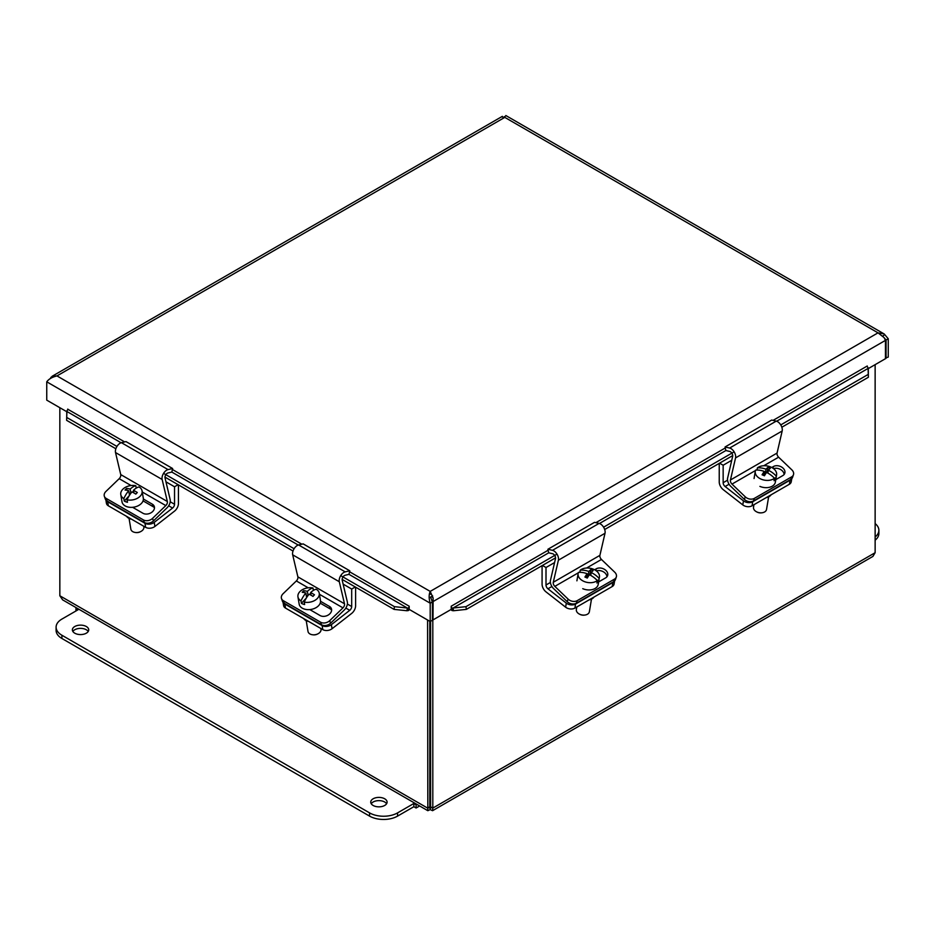 <?xml version="1.0" encoding="UTF-8"?>
<svg xmlns="http://www.w3.org/2000/svg" width="935" height="935" viewBox="0 0 935 935"><rect width="100%" height="100%" fill="white"/><g stroke="black" fill="none" stroke-linecap="round" stroke-linejoin="round"><path stroke-width="1.4" d="M430.603 758.904A4.114 2.373 180 0 1 429.784 758.904M429.784 754.171A4.114 2.373 180 0 1 430.603 754.171M429.784 751.974A7.912 4.57 180 0 1 430.603 751.974M430.603 761.102A7.912 4.57 180 0 1 429.784 761.102M430.603 774.531A7.912 4.57 180 0 1 429.784 774.531M430.603 779.486A16.479 9.514 180 0 1 429.784 779.486M430.603 784.874A16.479 9.514 180 0 1 429.784 784.874M579.875 572.325L580.238 570.175A19.635 13.698 38.4 0 1 588.863 571.484A19.693 5.072 -66.6 0 1 590.791 569.649A18.607 12.973 38.4 0 1 593.129 570.666A19.693 5.072 113.4 0 0 591.2 572.5A19.635 13.698 38.4 0 1 599.078 578.321L598.657 580.775A10.799 7.223 -170.5 0 1 596.904 582.996L597.313 580.542A19.635 13.698 -141.6 0 0 589.436 574.721A19.693 5.072 113.4 0 0 587.262 578.064A18.607 12.973 -141.6 0 0 584.924 577.059A19.693 5.072 -66.6 0 1 587.098 573.704L586.432 577.678M587.098 573.704A19.635 13.698 -141.6 0 0 578.473 572.395A10.799 7.223 -170.5 0 0 578.122 573.576L576.907 580.822M591.2 572.5L590.721 575.387M598.657 580.775L596.717 579.934M590.791 569.649L590.137 573.599L588.08 576.194L586.783 575.633M588.08 576.194L588.863 571.484M590.955 573.961L590.137 573.599M580.238 570.175A10.799 7.223 -170.5 0 1 592.755 568.959A10.799 7.223 -170.5 0 1 599.428 577.14A10.799 7.223 -170.5 0 1 599.078 578.321M597.313 580.542A10.799 7.223 -170.5 0 1 583.966 581.418A10.799 7.223 -170.5 0 1 578.122 573.576M579.373 614.085L579.91 614.365A5.271 3.53 9.5 0 0 584.445 615.125L585.053 615.031A6.592 4.406 -170.5 0 1 579.934 614.342A6.592 4.406 -170.5 0 1 579.373 614.085A6.592 4.406 -170.5 0 1 576.357 609.55L576.79 606.99M591.481 599.136L589.366 611.735A6.592 4.406 -170.5 0 1 585.053 615.031M599.428 577.14L598.213 584.387A10.799 7.223 -170.5 0 1 582.75 588.676M614.26 581.243A6.592 4.406 -170.5 0 1 612.857 582.493L612.18 586.561A6.592 4.406 9.5 0 0 614.085 584.059L614.611 580.904M542.078 565.652L542.078 584.258A6.65 3.833 -120 0 0 545.97 591.843L565.628 607.201A6.592 4.406 9.5 0 0 574.885 608.089L612.18 586.561M574.885 608.089L575.563 604.033L612.857 582.493M575.563 604.033A6.592 4.406 -170.5 0 1 566.306 603.133L547.945 588.793A3.319 1.917 60 0 1 546.005 585.006L546.005 567.522L554.595 562.554M589.038 599.908A9.069 6.066 9.5 0 0 593.959 597.079M546.005 567.522L542.429 565.453M586.596 568.024L601.45 559.457L614.727 572.197A6.592 4.804 -161.1 0 1 616.305 577.024A6.592 4.804 -161.1 0 1 614.494 579.127L613.617 581.687A6.592 4.804 18.9 0 0 615.429 579.583L616.305 577.024M567.229 601.672L553.555 588.559A6.65 3.833 60 0 1 550.458 580.366L555.495 558.639A3.319 1.917 -120 0 0 552.538 553.707L548.705 552.819L547.898 549.266L552.48 550.318A6.65 3.833 60 0 1 558.405 560.182L553.275 582.283A3.319 1.917 -120 0 0 554.829 586.374L568.106 599.113L567.229 601.672A6.592 4.804 18.9 0 0 576.311 603.227L577.199 600.656L614.494 579.127M576.311 603.227L613.617 581.687M577.199 600.656A6.592 4.804 -161.1 0 1 568.106 599.113M594.602 569.777L596.261 568.819A7.012 5.119 -161.1 0 1 604.419 569.322A7.012 5.119 -161.1 0 1 607.61 575.609A7.012 5.119 -161.1 0 1 605.681 577.842L598.622 581.921M606.932 576.801A7.012 5.119 18.9 0 0 603.297 571.741A7.012 5.119 18.9 0 0 596.378 570.923M601.45 559.457A3.319 1.917 60 0 1 599.896 555.367L605.015 533.266A6.65 3.833 -120 0 0 599.09 523.401L594.52 522.349L547.898 549.266M757.034 470.048L757.397 467.886A19.635 13.698 38.4 0 1 766.022 469.206A19.693 5.072 -66.6 0 1 767.951 467.371A18.607 12.973 38.4 0 1 770.288 468.388A19.693 5.072 113.4 0 0 768.36 470.212A19.635 13.698 38.4 0 1 776.225 476.032L775.816 478.486A10.799 7.223 -170.5 0 1 774.051 480.719L774.472 478.252A19.635 13.698 -141.6 0 0 766.595 472.432A19.693 5.072 113.4 0 0 764.421 475.786A18.607 12.973 -141.6 0 0 762.072 474.781A19.693 5.072 -66.6 0 1 764.257 471.427L763.591 475.401M764.257 471.427A19.635 13.698 -141.6 0 0 755.632 470.106A10.799 7.223 -170.5 0 0 755.281 471.287L754.066 478.545M768.36 470.212L767.88 473.11M775.816 478.486L773.876 477.656M767.951 467.371L767.284 471.322L765.239 473.916L763.942 473.355M765.239 473.916L766.022 469.206M768.114 471.684L767.284 471.322M757.397 467.886A10.799 7.223 -170.5 0 1 769.914 466.682A10.799 7.223 -170.5 0 1 776.588 474.863A10.799 7.223 -170.5 0 1 776.225 476.032M774.472 478.252A10.799 7.223 -170.5 0 1 761.125 479.141A10.799 7.223 -170.5 0 1 755.281 471.287M756.532 511.796L757.069 512.076A5.271 3.53 9.5 0 0 761.604 512.836L762.212 512.754A6.592 4.406 -170.5 0 1 757.081 512.064A6.592 4.406 -170.5 0 1 756.532 511.796A6.592 4.406 -170.5 0 1 753.516 507.273L753.949 504.701M768.64 496.859L766.525 509.446A6.592 4.406 -170.5 0 1 762.212 512.754M776.588 474.863L775.372 482.109A10.799 7.223 -170.5 0 1 759.91 486.387M791.419 478.954A6.592 4.406 -170.5 0 1 790.017 480.216L789.339 484.272A6.592 4.406 9.5 0 0 791.244 481.782L791.77 478.626M719.237 463.374L719.237 481.981A6.65 3.833 -120 0 0 723.129 489.566L742.787 504.912A6.592 4.406 9.5 0 0 752.032 505.812L789.339 484.272M752.032 505.812L752.722 501.744L790.017 480.216M752.722 501.744A6.592 4.406 -170.5 0 1 743.465 500.856L725.104 486.516A3.319 1.917 60 0 1 723.152 482.717L723.152 465.233L731.743 460.277M766.197 497.63A9.069 6.066 9.5 0 0 771.118 494.79M723.152 465.233L719.588 463.176M763.755 465.747L778.61 457.18L791.887 469.908A6.592 4.804 -161.1 0 1 793.453 474.746A6.592 4.804 -161.1 0 1 791.653 476.85L790.776 479.41A6.592 4.804 18.9 0 0 792.576 477.306L793.453 474.746M744.389 499.383L730.714 486.282A6.65 3.833 60 0 1 727.617 478.089L732.654 456.362A3.319 1.917 -120 0 0 729.697 451.43L725.864 450.541L725.057 446.977L729.627 448.04A6.65 3.833 60 0 1 735.553 457.905L730.434 479.994A3.319 1.917 -120 0 0 731.988 484.096L745.265 496.824L744.389 499.383A6.592 4.804 18.9 0 0 753.47 500.938L754.346 498.378L791.653 476.85M753.47 500.938L790.776 479.41M754.346 498.378A6.592 4.804 -161.1 0 1 745.265 496.824M771.761 467.5L773.42 466.53A7.012 5.119 -161.1 0 1 781.578 467.033A7.012 5.119 -161.1 0 1 784.769 473.32A7.012 5.119 -161.1 0 1 782.84 475.564L775.781 479.643M784.091 474.524A7.012 5.119 18.9 0 0 780.456 469.452A7.012 5.119 18.9 0 0 773.537 468.645M778.61 457.18A3.319 1.917 60 0 1 777.055 453.078L782.174 430.988A6.65 3.833 -120 0 0 776.249 421.124L771.679 420.06L725.057 446.977M311.016 595.198L310.584 592.615A19.693 11.033 43 0 1 314.476 594.8A18.607 9.093 110.7 0 0 312.991 596.401A19.693 11.033 -137 0 0 309.099 594.216A19.635 9.595 110.7 0 0 304.214 602.093L304.635 604.548A10.799 7.223 170.5 0 1 301.397 603.332L300.988 600.878A19.635 9.595 -69.3 0 1 305.862 592.989A19.693 11.033 -137 0 0 302.227 592.322A18.607 9.093 -69.3 0 1 303.711 590.721A19.693 11.033 43 0 1 307.358 591.387A19.635 9.595 -69.3 0 1 312.991 588.01L313.389 590.406M304.214 602.093A10.799 7.223 170.5 0 0 317.421 598.388A10.799 7.223 170.5 0 0 319.256 593.269A10.799 7.223 170.5 0 0 316.217 589.237A19.635 9.595 110.7 0 0 310.584 592.615M307.358 591.387L308.047 595.525M310.712 593.351L309.66 594.473M306.376 597.991L301.397 603.332M306.633 597.582L305.862 592.989M303.711 590.721L304.027 592.545M307.744 595.946L306.271 595.385M300.988 600.878A10.799 7.223 170.5 0 1 297.949 596.834A10.799 7.223 170.5 0 1 302.285 589.751A10.799 7.223 170.5 0 1 312.991 588.01M312.325 634.736L312.933 634.818A5.271 3.53 -9.5 0 0 317.468 634.059L318.005 633.778A6.592 4.406 170.5 0 1 312.325 634.736A6.592 4.406 170.5 0 1 308.012 631.429L306.212 620.665M320.892 628.519L321.021 629.255A6.592 4.406 170.5 0 1 319.887 632.376A6.592 4.406 170.5 0 1 318.005 633.778M319.256 593.269L320.471 600.515A10.799 7.223 170.5 0 1 318.625 605.646A10.799 7.223 170.5 0 1 307.194 609.608A10.799 7.223 170.5 0 1 299.165 604.092L297.949 596.834M329.704 620.653A6.592 4.815 160.8 0 1 320.623 622.219L321.511 624.779A6.592 4.815 -19.2 0 0 330.593 623.201L329.704 620.653L342.97 607.867A3.319 1.917 120 0 0 344.501 603.776L339.3 581.745A6.65 3.833 -60 0 1 345.202 571.869L349.783 570.794L348.989 574.347L345.155 575.247A3.319 1.917 120 0 0 342.198 580.191L347.317 601.86A6.65 3.833 -60 0 1 344.244 610.052L330.593 623.201M283.317 600.691A6.592 4.815 160.8 0 1 281.517 598.599L282.405 601.147A6.592 4.815 -19.2 0 0 284.205 603.239L283.317 600.691L320.623 622.219M284.205 603.239L321.511 624.779M349.783 570.794L303.162 543.878L298.581 544.953A6.65 3.833 120 0 0 292.678 554.829L297.879 576.86A3.319 1.917 -60 0 1 296.348 580.951L283.083 593.737A6.592 4.815 160.8 0 0 281.517 598.599M320.541 601.298L329.506 606.476A7.012 5.131 160.8 0 1 331.422 608.708A7.012 5.131 160.8 0 1 328.255 615.02A7.012 5.131 160.8 0 1 320.097 615.546L309.777 609.585M331.633 610.064A7.012 5.131 -19.2 0 0 330.394 609.024L320.202 603.145M331.376 624.673A6.592 4.406 170.5 0 1 322.131 625.562L322.809 629.629A6.592 4.406 -9.5 0 0 332.054 628.729L331.376 624.673L349.748 610.321A3.319 1.917 120 0 0 351.689 606.534L351.689 589.05L355.265 586.981M283.036 602.269L283.597 605.599A6.592 4.406 -9.5 0 0 285.514 608.089L322.809 629.629M355.604 587.18L355.604 605.787A6.65 3.833 -60 0 1 351.724 613.372L332.054 628.729M285.514 608.089L284.824 604.033L322.131 625.562M284.824 604.033A6.592 4.406 170.5 0 1 283.27 602.514M303.723 618.608A9.069 6.066 -9.5 0 0 308.643 621.448M343.122 584.106L351.689 589.05M133.857 492.909L133.424 490.326A19.693 11.033 43 0 1 137.316 492.523A18.607 9.093 110.7 0 0 135.832 494.112A19.693 11.033 -137 0 0 131.94 491.927A19.635 9.595 110.7 0 0 127.066 499.816L127.476 502.27A10.799 7.223 170.5 0 1 124.25 501.055L123.829 498.589A19.635 9.595 -69.3 0 1 128.703 490.711A19.693 11.033 -137 0 0 125.068 490.045A18.607 9.093 -69.3 0 1 126.564 488.444A19.693 11.033 43 0 1 130.199 489.11A19.635 9.595 -69.3 0 1 135.832 485.733L136.23 488.117M127.066 499.816A10.799 7.223 170.5 0 0 140.262 496.111A10.799 7.223 170.5 0 0 142.097 490.992A10.799 7.223 170.5 0 0 139.058 486.948A19.635 9.595 110.7 0 0 133.424 490.326M130.199 489.11L130.888 493.248M133.553 491.074L132.501 492.196M129.229 495.714L124.25 501.055M129.474 495.305L128.703 490.711M126.564 488.444L126.868 490.267M130.584 493.668L129.112 493.107M123.829 498.589A10.799 7.223 170.5 0 1 120.79 494.557A10.799 7.223 170.5 0 1 125.126 487.474A10.799 7.223 170.5 0 1 135.832 485.733M135.166 532.447L135.774 532.541A5.271 3.53 -9.5 0 0 140.308 531.781L140.846 531.501A6.592 4.406 170.5 0 1 135.166 532.447A6.592 4.406 170.5 0 1 130.853 529.152L129.053 518.387M143.733 526.241L143.861 526.978A6.592 4.406 170.5 0 1 142.739 530.098A6.592 4.406 170.5 0 1 140.846 531.501M142.097 490.992L143.312 498.238A10.799 7.223 170.5 0 1 141.477 503.357A10.799 7.223 170.5 0 1 130.035 507.319A10.799 7.223 170.5 0 1 122.006 501.803L120.79 494.557M152.545 518.376A6.592 4.815 160.8 0 1 143.464 519.942L144.352 522.49A6.592 4.815 -19.2 0 0 153.434 520.924L152.545 518.376L165.811 505.59A3.319 1.917 120 0 0 167.342 501.499L162.141 479.468A6.65 3.833 -60 0 1 168.043 469.592L172.624 468.517L171.841 472.07L167.996 472.97A3.319 1.917 120 0 0 165.039 477.914L170.158 499.57A6.65 3.833 -60 0 1 167.084 507.763L153.434 520.924M106.169 498.413A6.592 4.815 160.8 0 1 104.358 496.31L105.246 498.869A6.592 4.815 -19.2 0 0 107.057 500.961L106.169 498.413L143.464 519.942M107.057 500.961L144.352 522.49M172.624 468.517L126.015 441.6L121.421 442.676A6.65 3.833 120 0 0 115.519 452.552L120.732 474.583A3.319 1.917 -60 0 1 119.189 478.673L105.924 491.459A6.592 4.815 160.8 0 0 104.358 496.31M143.382 499.021L152.347 504.199A7.012 5.131 160.8 0 1 154.263 506.419A7.012 5.131 160.8 0 1 151.096 512.742A7.012 5.131 160.8 0 1 142.938 513.257L132.618 507.308M154.474 507.775A7.012 5.131 -19.2 0 0 153.235 506.747L143.043 500.868M154.217 522.385A6.592 4.406 170.5 0 1 144.972 523.284L145.65 527.34A6.592 4.406 -9.5 0 0 154.906 526.452L154.217 522.385L172.589 508.044A3.319 1.917 120 0 0 174.529 504.257L174.529 486.773L178.106 484.704M105.889 499.991L106.438 503.31A6.592 4.406 -9.5 0 0 108.355 505.812L145.65 527.34M178.445 484.891L178.445 503.509A6.65 3.833 -60 0 1 174.565 511.094L154.906 526.452M108.355 505.812L107.677 501.744L144.972 523.284M107.677 501.744A6.592 4.406 170.5 0 1 106.111 500.237M126.576 516.33A9.069 6.066 -9.5 0 0 131.484 519.17M165.974 481.829L174.529 486.773M883.844 335.396L882.792 336.004M432.66 595.887L429.142 597.921M504.245 116.863L505.297 116.256M885.457 358L888.25 357.076L888.25 338.762L884.194 333.97L878.023 332.848L884.089 337.605L885.457 340.375L885.457 358.689L868.229 368.635M884.265 337.874L886.053 340.024L886.053 358.35M501.885 116.945L504.795 117.378C506.197 114.947 506.197 114.947 504.795 117.378L56.977 375.917L52.208 376.232L49.999 378.815M66.771 411.704L46.75 400.145L46.75 381.819C48.76 379.049 52.173 377.074 56.977 375.917L430.205 591.399L878.023 332.848L504.795 117.378M67.752 409.226L124.647 441.916M408.151 608.147L408.373 610.543L406.924 610.742L407.309 608.019L408.151 608.147A1.648 0.947 120 0 0 409.191 606.207L409.203 609.398L430.205 621.53L430.205 603.204C428.803 598.458 428.803 594.531 430.205 591.399L433.115 597.979L431.713 596.425M430.591 597.079L432.402 601.941L432.402 620.256L430.205 621.53M885.141 339.499L886.053 340.024L888.25 338.762M452.259 608.147L453.101 608.019L453.487 610.742L452.026 610.543L452.259 608.147A1.648 0.947 60 0 1 451.208 606.207L451.208 609.398L432.998 619.917L433.115 597.979M781.847 427.225L868.37 377.272L868.288 367.946A1.648 0.947 60 0 1 867.248 366.006L867.248 366.169M431.841 600.924L432.998 601.591L885.457 340.375M432.402 601.941L430.205 603.204L46.75 381.819M430.205 593.935L430.205 591.399M432.402 619.566L432.998 619.917M868.288 367.946L868.183 369.103M66.817 412.16L66.63 420.341L115.847 448.753M406.924 610.742L394.067 609.386L394.441 606.663L407.309 608.019L348.989 574.347M121.094 442.769L66.911 411.493L66.63 420.341M548.705 552.819L453.101 608.019L465.957 606.663L466.343 609.386L453.487 610.742M868.37 377.272L868.089 368.425L776.634 421.229M408.373 610.543A4.757 2.747 120 0 0 409.472 609.562M164.981 477.119L293.006 551.042M342.14 579.408L394.067 609.386M66.712 411.014A1.648 0.947 120 0 0 67.752 409.074M450.939 609.562A4.757 2.747 -120 0 0 452.026 610.543M67.016 417.618L116.945 446.439M163.555 473.355L294.093 548.728M340.714 575.633L394.441 606.663M465.957 606.663L556.991 554.104M603.613 527.188L734.15 451.827M780.76 424.911L867.984 374.549M466.343 609.386L555.554 557.868M604.688 529.502L732.713 455.59M427.587 620.01L427.821 810.692L62.645 599.873L59.84 595.77L59.84 407.707M427.821 810.692L430.193 809.593L430.193 807.045C429.247 808.378 429.107 808.308 429.784 806.812L430.193 807.045C429.247 808.378 429.107 808.308 429.784 806.812L429.784 621.284M430.193 807.045L430.603 806.812C431.28 808.308 431.152 808.378 430.193 807.045C431.152 808.378 431.28 808.308 430.603 806.812L432.811 808.085L432.811 619.8M875.137 364.65L875.137 552.702L872.904 556.418L432.578 810.692L432.811 808.085L875.137 552.702M430.603 806.812L430.603 621.296M429.784 806.812L427.587 808.085L59.84 595.77M430.193 809.593L432.578 810.692M875.137 523.588A19.775 11.419 180 0 1 878.877 530.274A19.775 11.419 180 0 1 875.137 536.959M875.137 540.185A19.775 11.419 -0 0 0 878.877 533.499L878.877 530.274M416.823 804.345L416.098 804.766L413.854 803.481L397.562 812.889A19.775 11.419 180 0 1 369.582 812.889L61.897 635.239A19.775 11.419 180 0 1 56.1 627.163A19.775 11.419 180 0 1 61.897 619.087L78.189 609.678L75.957 608.393L75.957 610.976M419.616 805.97L416.098 808.004L416.098 804.766M56.1 627.163L56.1 630.4A19.775 11.419 -0 0 0 61.897 638.476L369.582 816.115A19.775 11.419 -0 0 0 397.562 816.115L413.854 806.706L413.854 803.481M413.854 806.706L416.098 808.004M76.682 607.972L75.957 608.393M74.765 626.52A8.181 4.722 180 0 1 83.671 625.492A8.181 4.722 180 0 1 88.72 629.863A8.181 4.722 180 0 1 80.539 634.573A8.181 4.722 180 0 1 72.369 629.863A8.181 4.722 180 0 1 74.765 626.52M88.217 631.476A8.181 4.722 -0 0 0 74.765 629.746A8.181 4.722 -0 0 0 72.86 631.476M373.135 798.782A8.181 4.722 180 0 1 382.041 797.765A8.181 4.722 180 0 1 387.09 802.125A8.181 4.722 180 0 1 378.909 806.847A8.181 4.722 180 0 1 370.739 802.125A8.181 4.722 180 0 1 373.135 798.782M386.599 803.738A8.181 4.722 -0 0 0 373.135 802.008A8.181 4.722 -0 0 0 371.23 803.738M566.306 603.133L565.628 607.201M547.945 588.793L551.907 586.502M546.005 585.006L550.399 582.458M554.829 586.374L578.309 572.816M579.116 572.349L579.957 571.869M596.261 568.819L595.712 570.432M553.275 582.283L599.896 555.367M558.405 560.182L605.015 533.266M552.48 550.318L599.09 523.401M743.465 500.856L742.787 504.912M725.104 486.516L729.066 484.225M723.152 482.717L727.559 480.181M731.988 484.096L755.468 470.527M756.275 470.071L757.116 469.58M773.42 466.53L772.871 468.154M730.434 479.994L777.055 453.078M735.553 457.905L782.174 430.988M729.627 448.04L776.249 421.124M296.348 580.951L308.223 587.811M319.419 594.274L342.97 607.867M329.506 606.476L330.394 609.024M297.879 576.86L344.501 603.776M292.678 554.829L339.3 581.745M298.581 544.953L345.202 571.869M345.833 608.077L349.748 610.321M347.376 604.045L351.689 606.534M119.189 478.673L131.064 485.534M142.26 491.997L165.811 505.59M152.347 504.199L153.235 506.747M120.732 474.583L167.342 501.499M115.519 452.552L162.141 479.468M121.421 442.676L168.043 469.592M168.674 505.788L172.589 508.044M170.217 501.768L174.529 504.257M172.414 469.499L301.806 544.193M349.573 571.776L409.191 606.207M451.208 606.207L548.12 550.247M595.899 522.665L725.279 447.97M773.058 420.388L867.248 366.006M51.928 377.6L50.911 377.319M298.242 545.047L171.841 472.07M725.864 450.541L599.475 523.506M397.562 816.115L397.562 812.889M369.582 816.115L369.582 812.889M61.897 638.476L61.897 635.239M430.24 594.309L430.205 593.538M502.34 116.349L52.208 376.232M868.241 368.519L868.264 369.699M66.736 412.756L66.759 411.587M884.194 333.97L505.858 115.543"/></g></svg>
